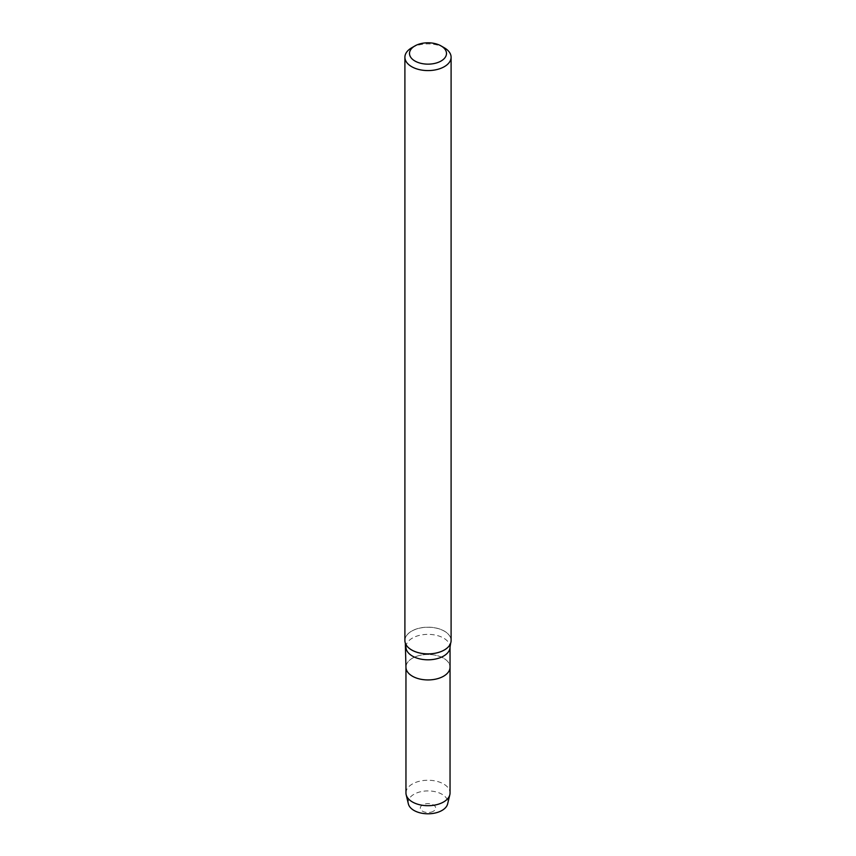 <?xml version="1.0" encoding="UTF-8"?>
<svg xmlns="http://www.w3.org/2000/svg" width="856" height="856" viewBox="0 0 856 856"><rect width="100%" height="100%" fill="white"/><g stroke="black" fill="none" stroke-linecap="round" stroke-linejoin="round"><path stroke-width="0.64" stroke-dasharray="4.28 3.21" d="M405.958 667.209A22.042 12.722 180 0 1 428 654.487A22.042 12.722 180 0 1 450.042 667.209A22.042 12.722 180 0 0 428 654.487A22.042 12.722 180 0 0 405.958 667.209M404.899 640.534A23.101 13.343 180 0 1 428 627.191A23.101 13.343 180 0 1 451.101 640.534M411.661 47.808A23.101 13.343 180 0 1 444.339 47.808M433.446 811.21A7.704 4.451 180 0 1 420.564 809.22A7.704 4.451 180 0 1 429.99 803.773A7.704 4.451 180 0 1 433.446 811.21M408.376 803.934A19.806 11.438 180 0 1 428 790.923A19.806 11.438 180 0 1 447.624 803.934M405.958 792.977A22.042 12.722 180 0 1 428 780.244A22.042 12.722 180 0 1 450.042 792.977M405.958 647.082A22.042 12.722 180 0 1 428 634.36A22.042 12.722 180 0 1 450.042 647.082M405.316 643.081A23.091 13.332 180 0 1 428 627.245A23.091 13.332 180 0 1 450.684 643.081"/><path stroke-width="1.28" d="M405.958 647.082A22.042 12.722 180 0 0 419.568 658.842A22.042 12.722 180 0 0 443.59 656.081A22.042 12.722 180 0 0 450.042 647.082L450.042 667.209A22.042 12.722 180 0 1 443.59 676.208A22.042 12.722 180 0 1 419.568 678.968A22.042 12.722 180 0 1 405.958 667.209L405.958 792.977A22.042 12.722 180 0 0 406.172 794.721A22.042 12.722 180 0 0 420.992 805.036A22.042 12.722 180 0 0 443.59 801.976A22.042 12.722 180 0 0 449.828 794.721A22.042 12.722 180 0 0 450.042 792.977L450.042 667.209A22.042 12.722 180 0 1 443.59 676.208A22.042 12.722 180 0 1 419.568 678.968A22.042 12.722 180 0 1 405.958 667.209L405.327 643.102A23.091 13.332 180 0 1 405.316 643.081A23.101 13.343 180 0 1 404.899 640.534L404.899 57.245A23.101 13.343 180 0 1 411.661 47.808L414.925 45.924A18.479 10.668 180 0 1 441.075 45.924A18.479 10.668 180 0 1 441.065 61.022A18.479 10.668 180 0 1 414.935 61.022A18.479 10.668 180 0 1 414.925 45.924M444.339 649.972A23.101 13.343 180 0 1 421.227 653.288A23.101 13.343 180 0 1 405.316 643.059L405.327 643.102A23.091 13.332 180 0 0 421.238 653.321A23.091 13.332 180 0 0 444.328 650.004A23.091 13.332 180 0 0 450.673 643.102L450.684 643.059A23.101 13.343 180 0 1 444.339 649.972M441.075 45.924L444.339 47.808A23.101 13.343 180 0 1 451.101 57.245L451.101 640.534A23.101 13.343 180 0 1 450.684 643.059A23.091 13.332 180 0 1 450.673 643.102L450.042 647.082M451.101 57.245A23.101 13.343 180 0 1 444.339 66.672A23.101 13.343 180 0 1 419.162 69.571A23.101 13.343 180 0 1 404.899 57.245M449.828 794.721L447.624 803.934A19.806 11.438 180 0 1 442.006 810.439A19.806 11.438 180 0 1 421.698 813.2A19.806 11.438 180 0 1 408.376 803.934L406.172 794.721"/></g></svg>
